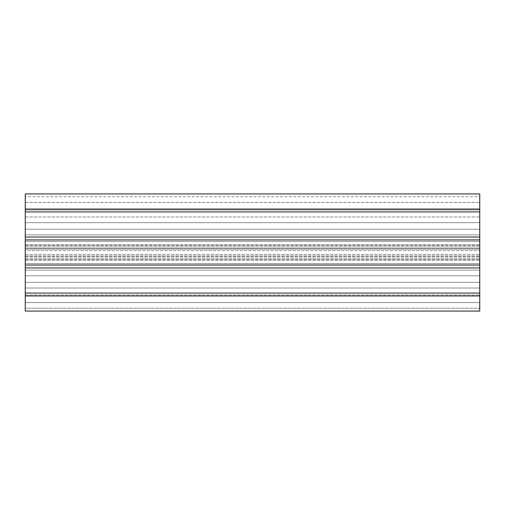 <?xml version="1.0" encoding="UTF-8"?>
<svg xmlns="http://www.w3.org/2000/svg" width="505" height="505" viewBox="0 0 505 505"><rect width="100%" height="100%" fill="white"/><g stroke="black" fill="none" stroke-linecap="round" stroke-linejoin="round"><path stroke-width="0.38" stroke-dasharray="2.52 1.89" d="M25.25 302.59L479.75 302.59L479.75 202.41L479.75 302.59L25.25 302.59L25.25 295.015L25.25 302.59M25.25 295.015L479.75 295.015L25.25 295.015L25.25 288.008L25.25 295.015L479.75 295.015L25.25 295.015M25.25 288.008L479.75 288.008L25.25 288.008L25.25 282.327L25.25 288.008L479.75 288.008L25.25 288.008M25.25 282.327L479.75 282.327L25.25 282.327L25.25 275.793L25.25 282.327L479.75 282.327L25.25 282.327M25.25 275.793L479.75 275.793L25.25 275.793L25.25 270.112L25.25 275.793L479.75 275.793L25.25 275.793M25.25 270.112L479.75 270.112L25.25 270.112L25.25 263.578L25.25 270.112L479.75 270.112L25.25 270.112M25.25 263.578L479.75 263.578L25.25 263.578L25.25 260.416L25.25 263.578L479.75 263.578L25.25 263.578M25.25 260.416L479.75 260.416L25.25 260.416L25.25 255.947L25.25 260.416M25.25 256.079L479.75 256.079L25.25 256.079L25.25 259.235L25.25 254.375L25.25 256.079L479.75 256.079L25.25 256.079M25.25 250.625L25.25 254.375L25.25 248.921L25.25 250.625L479.75 250.625L25.25 250.625M25.25 247.942L25.25 245.765L25.25 248.921L479.75 248.921L25.25 248.921L25.25 247.942L479.75 247.942L25.25 247.942M25.25 244.584L25.25 249.053L25.25 244.584L479.75 244.584L25.25 244.584L25.25 241.422L25.25 244.584M25.25 241.422L479.75 241.422L25.25 241.422L25.25 234.888L25.25 241.422L479.75 241.422L25.25 241.422M25.25 234.888L479.75 234.888L25.25 234.888L25.25 229.207L25.25 234.888L479.75 234.888L25.25 234.888M25.25 229.207L479.75 229.207L25.25 229.207L25.25 222.673L25.25 229.207L479.75 229.207L25.25 229.207M25.25 222.673L479.75 222.673L25.25 222.673L25.25 216.992L25.25 222.673L479.75 222.673L25.25 222.673M25.25 216.992L479.75 216.992L25.25 216.992L25.25 209.985L25.25 216.992L479.75 216.992L25.25 216.992M25.25 209.985L479.75 209.985L25.25 209.985L25.25 202.41L25.25 209.985L479.75 209.985L25.25 209.985M25.25 202.41L479.75 202.41L25.25 202.41M25.25 196.773L25.25 193.933L25.25 196.773L479.75 196.773L479.75 193.933L479.75 196.773L25.25 196.773M25.25 209.038L25.25 193.933L479.75 193.933L479.75 311.067L479.75 308.227L479.75 311.067L25.25 311.067L25.25 209.038L479.75 209.038M25.25 308.227L25.25 311.067L25.25 308.227L479.75 308.227L25.25 308.227M25.25 193.933L479.75 193.933L25.25 193.933M25.25 211.923L479.75 211.923M25.25 237.022L479.75 237.022M25.25 239.907L479.75 239.907M25.25 265.049L479.75 265.049M25.25 267.934L479.75 267.934M25.25 293.077L479.75 293.077M25.25 295.962L479.75 295.962M25.25 311.067L479.75 311.067L25.25 311.067M25.25 257.058L479.75 257.058L25.25 257.058M25.25 258.97L479.75 258.97L25.25 258.97M25.25 254.375L479.75 254.375L25.25 254.375M25.25 248.921L479.75 248.921L25.25 248.921M25.25 246.03L479.75 246.03L25.25 246.03M25.25 255.947L479.75 255.947L25.25 255.947M479.75 259.235L25.25 259.235L479.75 259.235M479.75 245.765L25.25 245.765L479.75 245.765M25.25 249.053L479.75 249.053L25.25 249.053"/><path stroke-width="0.76" d="M25.25 295.962L25.25 311.067L479.75 311.067L479.75 193.933L25.25 193.933L25.25 295.962L479.75 295.962M25.25 293.077L479.75 293.077M25.25 267.934L479.75 267.934M25.25 265.049L479.75 265.049M25.25 239.907L479.75 239.907M25.25 237.022L479.75 237.022M25.25 211.923L479.75 211.923M25.25 209.038L479.75 209.038"/></g></svg>
